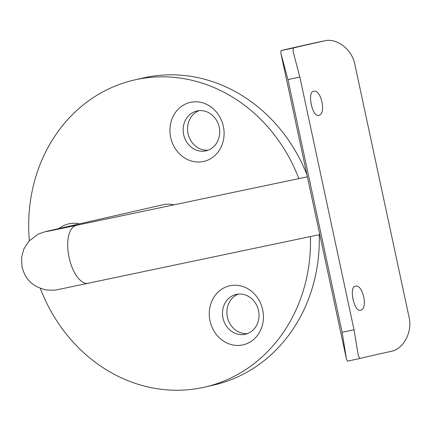 <?xml version="1.0" encoding="UTF-8"?>
<svg xmlns="http://www.w3.org/2000/svg" width="431" height="431" viewBox="0 0 431 431"><rect width="100%" height="100%" fill="white"/><g stroke="black" fill="none" stroke-linecap="round" stroke-linejoin="round"><path stroke-width="0.65" d="M352.531 296.539L353.673 301.937M355.311 286.216C362.924 283.706 368.424 309.242 360.467 310.288C354.217 312.507 348.733 286.954 355.311 286.216L355.354 286.206M310.74 101.587L311.877 106.985M313.515 91.264C321.127 88.754 326.633 114.29 318.676 115.336C312.421 117.555 306.942 92.002 313.515 91.264L313.558 91.259M58.999 228.522A30.278 26.905 77.1 0 1 69.073 223.775A30.278 26.905 77.1 0 1 79.412 223.856M203.373 161.517A30.278 26.905 77.1 0 1 170.698 137.457A30.278 26.905 77.1 0 1 190.68 102.309A30.278 26.905 77.1 0 1 223.355 126.369A30.278 26.905 77.1 0 1 203.373 161.517M197.145 110.929A20.429 18.156 -102.9 0 0 196.875 110.988A20.429 18.156 -102.9 0 0 183.698 134.801A20.429 18.156 -102.9 0 0 205.711 150.882A20.429 18.156 -102.9 0 0 205.98 150.823A20.429 18.156 -102.9 0 0 219.163 127.01A20.429 18.156 -102.9 0 0 197.145 110.929M242.696 344.94A30.278 26.905 77.1 0 1 210.021 320.88A30.278 26.905 77.1 0 1 230.003 285.731A30.278 26.905 77.1 0 1 262.678 309.792A30.278 26.905 77.1 0 1 242.696 344.94M236.468 294.351A20.429 18.156 -102.9 0 0 236.199 294.411A20.429 18.156 -102.9 0 0 223.021 318.223A20.429 18.156 -102.9 0 0 245.034 334.305A20.429 18.156 -102.9 0 0 245.304 334.246A20.429 18.156 -102.9 0 0 258.487 310.433A20.429 18.156 -102.9 0 0 236.468 294.351M238.435 294.066A20.429 18.156 -102.9 0 0 227.455 317.367A20.429 18.156 -102.9 0 0 247.469 333.589M199.111 110.638A20.429 18.156 -102.9 0 0 188.131 133.944A20.429 18.156 -102.9 0 0 208.146 150.166M55.486 229.825A29.54 26.248 77.1 0 0 51.133 230.321A29.54 26.248 77.1 0 0 50.745 230.407L163.015 204.747A29.54 26.248 77.1 0 1 163.408 204.66A29.54 26.248 77.1 0 1 174.129 204.892M40.277 288.323A157.541 139.989 -102.9 0 0 202.618 387.577A157.541 139.989 -102.9 0 0 204.703 387.119A157.541 139.989 -102.9 0 0 310.439 236.554M298.861 178.617A157.541 139.989 -102.9 0 0 136.573 79.503A157.541 139.989 -102.9 0 0 134.494 79.961A157.541 139.989 -102.9 0 0 29.34 240.606M204.703 387.119L213.507 385.109A157.541 139.989 -102.9 0 0 319.247 234.701M306.92 174.69A157.541 139.989 -102.9 0 0 145.382 77.494A157.541 139.989 -102.9 0 0 143.302 77.952L134.494 79.961M359.799 358.506L347.494 361.156L346.443 359.028L342.128 332.312L354.018 329.747L358.29 355.575L359.853 358.49A104.372 0.727 167.9 0 1 391.305 351.303C402.743 349.315 412.823 332.748 409.051 317.168L354.875 64.451C351.944 48.762 336.024 37.788 324.742 40.826L319.139 41.942A116.677 0.814 -12.1 0 0 280.953 50.675L293.295 48.013L293.102 51.499L299.841 77.03L354.018 329.747M299.841 77.03L287.951 79.595L342.128 332.312M287.951 79.595L280.877 53.212L280.953 50.675M319.139 41.942L324.742 40.826A104.372 0.727 167.9 0 0 293.295 48.013M88.468 283.302A29.54 13.55 -101.9 0 1 88.366 283.329A29.54 13.55 -101.9 0 1 69.068 257.442A29.54 13.55 -101.9 0 1 76.088 225.542A29.54 13.55 -101.9 0 1 76.19 225.515A29.54 13.55 -101.9 0 1 76.298 225.499M50.745 230.407L45.039 231.749L38.208 234.103L28.651 241.376L23.748 249.21L21.55 257.716L22.051 266.961C24.906 276.988 29.54 285.823 46.069 289.907C58.207 290.796 56.908 289.287 59.252 289.314L319.764 234.593M307.378 176.823L46.742 231.549M280.877 53.212L346.443 359.028M347.494 361.156L359.826 358.5"/></g></svg>
